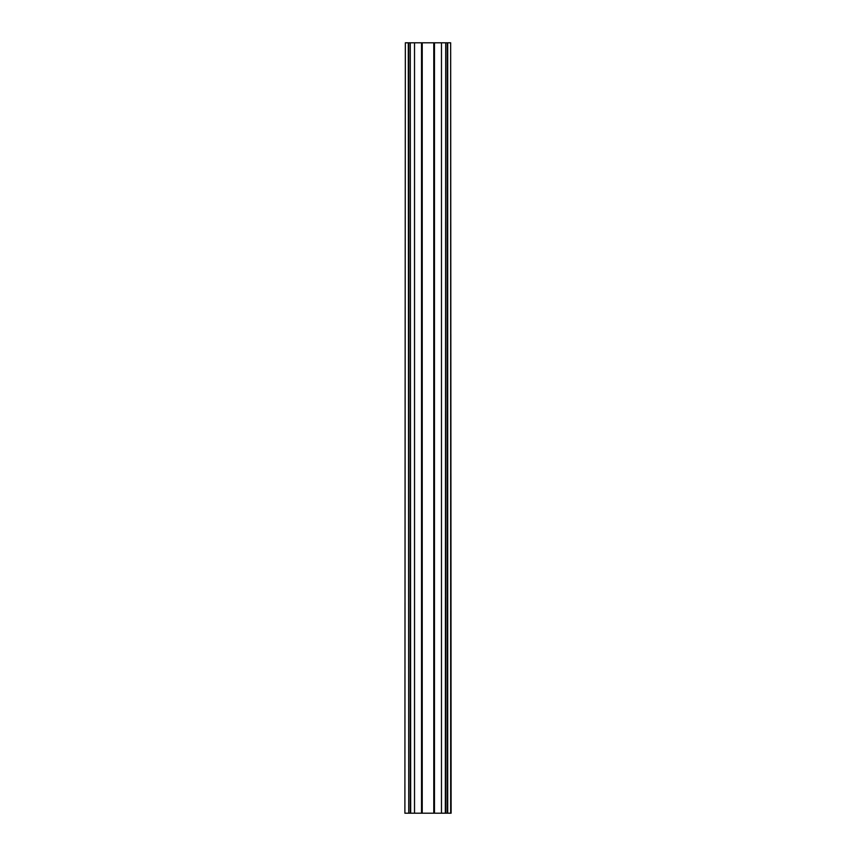 <?xml version="1.0" encoding="UTF-8"?>
<svg xmlns="http://www.w3.org/2000/svg" width="856" height="856" viewBox="0 0 856 856"><rect width="100%" height="100%" fill="white"/><g stroke="black" fill="none" stroke-linecap="round" stroke-linejoin="round"><path stroke-width="1.28" d="M445.719 813.2L445.719 42.8L447.26 42.8L447.26 813.2L408.74 813.2L408.74 42.8L410.281 42.8L410.281 813.2M441.482 813.2L441.482 42.8L414.518 42.8L414.518 813.2M450.663 813.2L450.663 42.8L451.112 813.2L447.26 813.2M450.663 42.8L447.709 42.8L447.709 813.2M445.719 42.8L445.334 813.2M410.666 813.2L410.281 42.8M408.74 813.2L408.291 42.8L405.337 42.8L404.888 813.2L405.337 42.8M408.291 813.2L405.337 813.2M410.666 42.8L414.518 42.8M441.482 42.8L445.334 42.8M434.463 813.2L434.463 42.8M421.537 813.2L421.537 42.8M433.778 813.2L433.778 42.8M422.222 42.8L422.222 813.2"/></g></svg>
